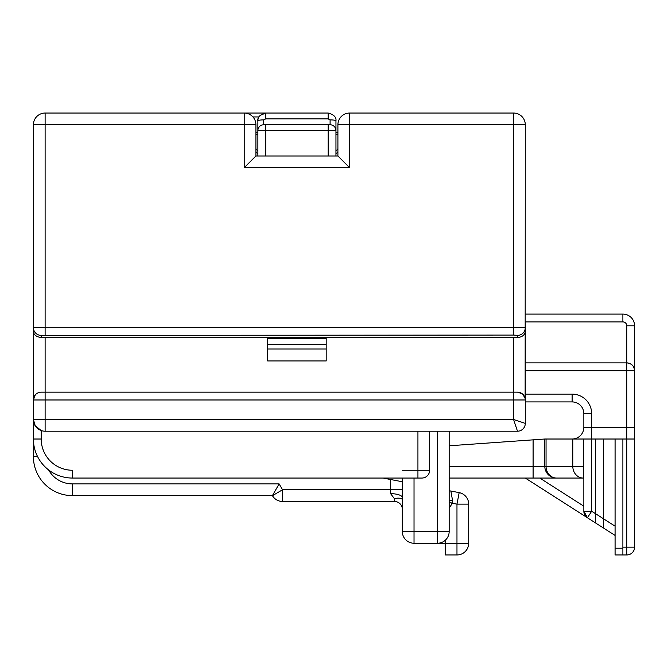 <?xml version="1.0" encoding="UTF-8"?>
<svg xmlns="http://www.w3.org/2000/svg" width="668" height="668" viewBox="0 0 668 668"><rect width="100%" height="100%" fill="white"/><g stroke="black" fill="none" stroke-linecap="round" stroke-linejoin="round"><path stroke-width="1" d="M257.873 155.986L257.873 120.85C257.372 117.209 259.977 114.604 265.68 113.042L244.212 113.042A11.715 11.715 0 0 1 255.919 124.749L255.919 155.986L337.908 155.986L337.908 124.749A11.715 11.715 0 0 1 349.614 113.042L513.575 113.042A11.715 11.715 0 0 1 525.29 124.749L525.14 398.445L522.86 394.312M335.954 132.556L337.908 132.556M337.908 151.778L335.954 154.032M257.873 154.032L255.919 151.778M255.919 132.556L257.873 132.556M330.092 119.873L330.092 124.749A5.853 5.853 0 0 1 335.954 130.611A5.853 5.853 0 0 0 330.092 124.749A5.853 5.853 0 0 1 335.954 130.611L335.954 120.85C336.455 117.209 333.85 114.604 328.147 113.042L265.68 113.042L265.68 118.896L328.147 118.896L330.092 119.873C333.624 119.931 335.578 120.257 335.954 120.85M335.954 155.986L335.954 130.611A5.853 5.853 0 0 0 330.092 124.749L263.726 124.749L263.726 119.873L265.68 118.896L265.68 114.028M252.938 116.942L258.917 116.942A7.807 7.807 0 0 0 257.873 120.85L257.873 120.841M265.68 124.749L265.68 130.611L257.873 130.611A5.853 5.853 0 0 1 263.726 124.749A5.853 5.853 0 0 0 257.873 130.611L257.873 120.85C258.249 120.257 260.194 119.931 263.726 119.873M260.044 115.455L265.68 113.042L244.212 113.042L244.212 124.749L45.115 124.749L45.115 327.287L525.29 327.629A7.807 7.782 0 0 1 517.483 335.403L513.575 335.06L513.575 124.749L349.614 124.749L349.614 167.693L337.908 155.986M525.29 401.927L572.134 401.927A11.715 11.715 0 0 1 583.849 413.642L583.849 427.303L591.656 427.303L591.656 413.642A19.522 19.522 0 0 0 572.134 394.12L525.29 394.12M525.29 478.054L595.564 522.969L595.564 439.018L591.656 439.018L591.656 427.303L634.6 427.303L634.6 439.018L634.6 325.8A11.715 11.715 0 0 0 622.885 314.094L525.29 314.094M525.29 321.901L622.885 321.901A3.908 3.908 0 0 1 626.793 325.8L626.793 362.891C631.502 363.384 634.107 365.989 634.6 370.698A7.807 7.807 0 0 0 626.793 362.891L525.29 362.891M35.237 425.792L33.4 419.496L33.4 456.586A39.036 39.036 0 0 0 72.436 495.623L272.444 495.681A11.715 11.715 0 0 0 282.547 501.476L394.512 501.476A7.807 7.807 0 0 1 402.32 509.283A7.807 7.807 0 0 0 394.512 501.476L394.512 498.837A11.715 7.916 138.6 0 1 402.32 499.288M449.163 490.713L459.175 492.633A11.715 11.715 0 0 1 468.685 504.131L456.97 504.131L456.97 543.251L445.264 543.251L445.264 540.27M525.29 322.702L525.29 423.395L513.575 419.496L513.575 399.973L45.115 399.973L45.115 419.496L513.575 419.496L517.483 431.211L45.115 431.211A11.715 11.715 0 0 1 33.4 419.496L33.4 124.749L45.115 124.749L45.115 113.042L244.212 113.042A11.715 11.715 0 0 1 255.919 124.749L244.212 124.749L244.212 167.693L255.919 155.986M33.4 312.14L33.4 317.993M35.229 425.775L41.207 430.534C35.863 427.921 33.258 424.238 33.4 419.496A11.715 11.715 0 0 0 45.115 431.211L45.115 419.496L33.4 419.496M383.031 478.054L390.605 479.507L390.605 489.769L282.547 489.769L279.115 483.908L72.436 483.908A27.33 27.33 0 0 1 48.589 469.921M402.32 481.745L390.605 479.507M402.32 478.054L402.32 531.536A11.715 11.715 0 0 0 414.026 543.251L445.264 543.251L445.264 554.958L456.97 554.958A11.715 11.715 0 0 0 468.685 543.251L468.685 504.131A11.715 11.715 0 0 0 459.175 492.633L456.97 504.131L452.027 503.188L452.528 500.374L450.867 491.038M417.934 431.211L417.934 478.054L421.834 478.054L72.436 478.054A39.036 39.036 0 0 1 33.4 439.018A39.036 39.036 0 0 0 72.436 478.054L72.436 470.247A31.229 31.229 0 0 1 41.207 439.018L41.207 430.534M437.456 431.211L437.456 543.251A11.715 11.715 0 0 0 449.163 531.536L449.163 431.211M272.402 495.623L279.115 483.908M272.444 495.681L282.547 489.769L282.547 501.476A11.715 11.715 0 0 1 272.444 495.681M402.32 489.769L390.605 489.769L390.605 493.669L394.512 498.837M390.605 493.669A11.715 3.908 180 0 1 402.32 497.576M449.163 507.905A15.614 15.614 0 0 0 452.027 503.188L449.163 502.085M452.528 500.374A11.715 2.806 0 0 1 449.163 500.215M513.575 335.06L41.207 335.403L41.207 337.574L45.115 337.515L45.115 392.166L41.207 392.166L517.483 392.166L522.201 393.753M41.207 337.574C35.922 336.789 33.316 334.501 33.4 330.702M45.115 392.166L45.115 399.973L33.4 399.973L35.237 394.947M41.207 335.403A7.807 7.782 180 0 1 33.4 327.629L45.115 327.287L45.115 335.06M45.115 113.042A11.715 11.715 0 0 0 33.4 124.749A11.715 11.715 0 0 1 45.115 113.042M45.115 337.515L517.483 337.574L517.483 335.403M525.14 332.071C524.589 335.219 522.034 337.056 517.483 337.574M517.483 431.211A7.807 7.807 0 0 0 525.29 423.395A7.807 7.807 0 0 1 517.483 431.211M525.29 399.973A7.807 7.807 0 0 0 517.483 392.166A7.807 7.807 0 0 1 525.29 399.973L513.575 399.973L513.575 337.515M33.4 399.973A7.807 7.807 0 0 1 41.207 392.166M402.32 470.247L429.649 470.247A7.807 7.807 0 0 1 421.834 478.054A7.807 7.807 0 0 0 429.649 470.247L429.649 431.211M583.281 439.018L583.849 439.018L583.849 466.339L583.281 466.339L583.281 439.018L544.812 439.018L449.163 445.79M615.078 554.958L615.078 439.018L622.885 439.018L622.885 554.958L615.078 554.958M615.078 439.018L603.371 439.018L603.371 527.954L615.078 535.444L615.078 526.175L591.656 511.204L587.456 517.784L583.849 511.204A7.807 7.807 0 0 0 587.456 517.784L583.849 511.204L591.656 511.204L591.656 439.018L583.849 439.018M525.29 370.698L626.793 370.698L626.793 547.15L634.6 547.15L634.6 439.018L622.885 439.018M583.849 466.339L583.849 511.204M544.812 439.018L544.812 466.339A11.715 11.715 0 0 0 556.519 478.054L583.849 478.054M572.802 439.018L572.802 466.339L546.048 466.339A11.715 10.479 90 0 0 556.519 478.054L449.163 478.054M583.849 506.21L539.786 478.054L583.281 478.054L583.281 466.339L572.802 466.339A11.715 10.479 90 0 0 583.281 478.054M595.564 439.018L603.371 439.018M622.885 554.958L626.793 554.958A7.807 7.807 0 0 0 634.6 547.15A7.807 7.807 0 0 1 626.793 554.958L626.793 547.15L622.885 547.15M595.564 522.969L603.371 527.954M401.126 481.519A214.712 214.712 0 0 1 402.32 481.302A214.712 214.712 0 0 0 401.126 481.519M572.134 394.12L572.134 401.927A11.715 11.715 0 0 1 583.849 413.642L583.849 427.303A11.715 11.715 0 0 1 572.134 439.018M267.634 349.013L267.634 344.538L326.193 344.538L326.193 360.937L267.634 360.937L267.634 349.013L326.193 349.013M326.193 344.538L326.193 338.292L267.634 338.292L267.634 344.538M337.908 134.51L335.954 134.51M335.954 151.052L337.908 148.797M255.919 148.797L257.873 151.052M257.873 134.51L255.919 134.51M328.147 118.896L328.147 113.042M328.147 124.749L328.147 130.611L335.954 130.611M265.68 155.986L265.68 130.611L328.147 130.611L328.147 155.986M634.6 370.698L626.793 370.698L626.793 362.891M622.885 321.901L622.885 314.094A11.715 11.715 0 0 1 634.6 325.8L626.793 325.8M449.163 531.536L414.026 531.536L414.026 478.054M37.575 456.586L33.4 456.586A39.036 39.036 0 0 0 72.436 495.623L72.436 483.908M456.97 554.958L456.97 543.251L468.685 543.251A11.715 11.715 0 0 1 456.97 554.958M402.32 531.536L414.026 531.536L414.026 543.251A11.715 11.715 0 0 1 402.32 531.536M349.614 167.693L244.212 167.693M525.29 124.749A11.715 11.715 0 0 0 513.575 113.042L513.575 124.749L525.29 124.749M349.614 113.042A11.715 11.715 0 0 0 337.908 124.749L349.614 124.749L349.614 113.042M41.207 439.018L33.4 439.018M533.097 439.845L533.097 466.339L449.163 466.339M622.885 548.203L615.078 548.203M533.097 478.054L533.097 466.339L546.048 466.339L546.048 439.018M583.849 413.642L591.656 413.642"/></g></svg>
